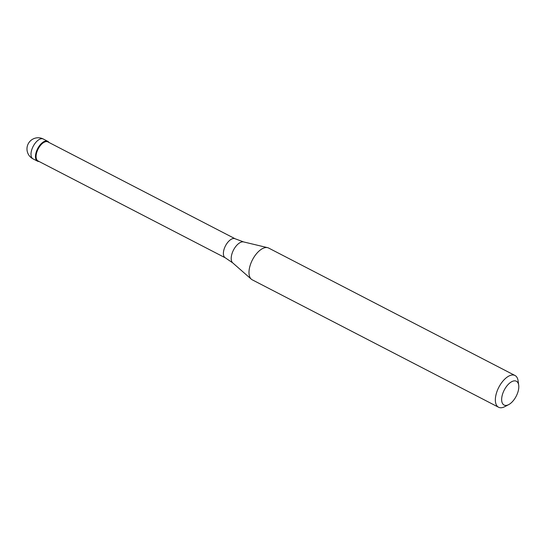 <?xml version="1.0" encoding="UTF-8"?>
<svg xmlns="http://www.w3.org/2000/svg" width="546" height="546" viewBox="0 0 546 546"><rect width="100%" height="100%" fill="white"/><g stroke="black" fill="none" stroke-linecap="round" stroke-linejoin="round"><path stroke-width="0.82" d="M35.906 153.194A11.173 5.603 -62.6 0 1 47.741 141.318A11.173 5.603 -62.6 0 1 48.928 142.438A11.173 5.603 117.4 0 0 42.138 142.854A11.173 5.603 117.4 0 0 35.906 153.194A11.173 5.603 117.4 0 0 39.073 161.486A11.173 5.603 -62.6 0 1 37.476 161.166A11.173 5.603 -62.6 0 1 35.906 153.194M47.877 141.899A10.722 5.378 117.4 0 0 36.514 153.29A10.722 5.378 117.4 0 0 38.022 160.947L225.321 257.835A10.722 5.378 -62.6 0 1 223.819 250.184A10.722 5.378 -62.6 0 1 235.176 238.786L47.877 141.899M515.001 375.491L268.632 248.048A17.875 8.961 117.4 0 0 267.595 247.659A17.875 8.961 117.4 0 0 249.706 267.035A17.875 8.961 117.4 0 0 251.296 279.17A17.875 8.961 117.4 0 0 252.211 279.798L498.573 407.241A17.875 8.961 -62.6 0 1 496.068 394.485A17.875 8.961 -62.6 0 1 515.001 375.491A17.875 8.961 -62.6 0 1 518.093 380.821L518.7 385.23A13.404 6.723 -62.6 0 1 518.263 390.806A13.404 6.723 -62.6 0 1 508.66 404.634A13.404 6.723 -62.6 0 1 502.183 395.481A13.404 6.723 -62.6 0 1 511.097 382.043A13.404 6.723 -62.6 0 1 518.7 385.23M508.66 404.634L504.709 406.688A17.875 8.961 -62.6 0 1 498.573 407.241M47.741 141.318L43.277 139.012A11.173 5.603 117.4 0 0 31.443 150.88A11.173 5.603 117.4 0 0 33.013 158.852L37.476 161.166M235.176 238.786L243.584 241.919A11.896 5.965 117.4 0 0 231.681 254.818A11.896 5.965 117.4 0 0 232.739 262.892L225.321 257.835M43.277 139.012A11.173 11.173 0 0 0 27.3 146.253A11.173 11.173 0 0 0 33.013 158.852M243.584 241.919L267.595 247.659M232.739 262.892L251.296 279.17"/></g></svg>

